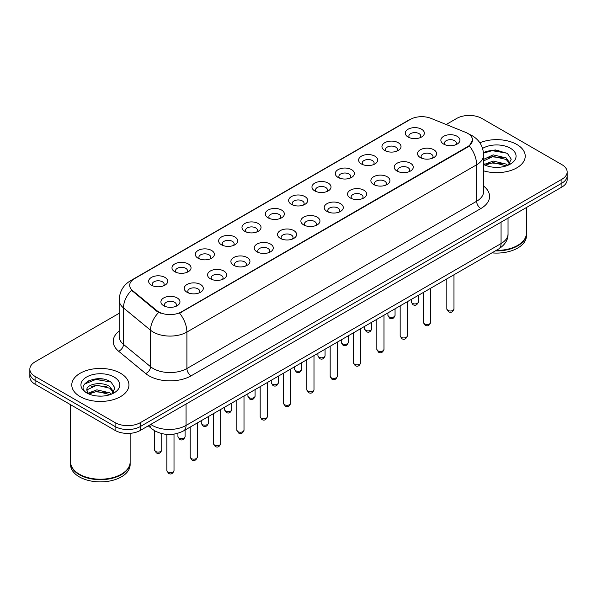 <?xml version="1.0" encoding="UTF-8"?>
<svg xmlns="http://www.w3.org/2000/svg" width="597" height="597" viewBox="0 0 597 597"><rect width="100%" height="100%" fill="white"/><g stroke="black" fill="none" stroke-linecap="round" stroke-linejoin="round"><path stroke-width="0.9" d="M384.744 150.489L384.744 150.489A9.53 5.5 180 0 1 384.744 142.705A9.53 5.5 180 0 1 398.221 142.705A9.53 5.5 180 0 1 398.221 150.489A9.53 5.5 180 0 1 384.744 150.489M396.662 151.213A5.955 3.44 0 0 0 397.438 149.511A5.955 3.44 0 0 0 395.699 147.078A5.955 3.44 0 0 0 389.207 146.34A5.955 3.44 0 0 0 385.528 149.511A5.955 3.44 0 0 0 386.311 151.213M361.416 163.959L361.416 163.959A9.53 5.5 180 0 1 361.416 156.175A9.53 5.5 180 0 1 374.894 156.175A9.53 5.5 180 0 1 374.894 163.959A9.53 5.5 180 0 1 361.416 163.959M373.326 164.682A5.955 3.44 0 0 0 374.11 162.981A5.955 3.44 0 0 0 372.364 160.548A5.955 3.44 0 0 0 365.879 159.809A5.955 3.44 0 0 0 362.2 162.981A5.955 3.44 0 0 0 362.983 164.682M338.089 177.428L338.089 177.428A9.53 5.5 180 0 1 338.089 169.645A9.53 5.5 180 0 1 351.566 169.645A9.53 5.5 180 0 1 351.566 177.428A9.53 5.5 180 0 1 338.089 177.428M349.999 178.152A5.955 3.44 0 0 0 350.782 176.451A5.955 3.44 0 0 0 349.036 174.018A5.955 3.44 0 0 0 342.544 173.279A5.955 3.44 0 0 0 338.872 176.451A5.955 3.44 0 0 0 339.648 178.152M314.753 190.898L314.753 190.898A9.53 5.5 180 0 1 314.753 183.115A9.53 5.5 180 0 1 328.231 183.115A9.53 5.5 180 0 1 328.231 190.898A9.53 5.5 180 0 1 314.753 190.898M326.671 191.622A5.955 3.44 0 0 0 327.447 189.921A5.955 3.44 0 0 0 325.708 187.488A5.955 3.44 0 0 0 319.216 186.749A5.955 3.44 0 0 0 315.537 189.921A5.955 3.44 0 0 0 316.32 191.622M291.426 204.368L291.426 204.368A9.53 5.5 180 0 1 291.426 196.585A9.53 5.5 180 0 1 304.903 196.585A9.53 5.5 180 0 1 304.903 204.368A9.53 5.5 180 0 1 291.426 204.368M303.336 205.092A5.955 3.44 0 0 0 304.119 203.39A5.955 3.44 0 0 0 302.373 200.958A5.955 3.44 0 0 0 295.881 200.219A5.955 3.44 0 0 0 292.209 203.39A5.955 3.44 0 0 0 292.985 205.092M268.098 217.838L268.098 217.838A9.53 5.5 180 0 1 268.098 210.054A9.53 5.5 180 0 1 281.568 210.054A9.53 5.5 180 0 1 281.568 217.838A9.53 5.5 180 0 1 268.098 217.838M280.008 218.562A5.955 3.44 0 0 0 280.791 216.86A5.955 3.44 0 0 0 279.045 214.427A5.955 3.44 0 0 0 272.553 213.689A5.955 3.44 0 0 0 268.874 216.86A5.955 3.44 0 0 0 269.657 218.562M244.763 231.308L244.763 231.308A9.53 5.5 180 0 1 244.763 223.524A9.53 5.5 180 0 1 258.24 223.524A9.53 5.5 180 0 1 258.24 231.308A9.53 5.5 180 0 1 244.763 231.308M256.68 232.032A5.955 3.44 0 0 0 257.456 230.33A5.955 3.44 0 0 0 255.71 227.897A5.955 3.44 0 0 0 249.225 227.158A5.955 3.44 0 0 0 245.546 230.33A5.955 3.44 0 0 0 246.33 232.032M221.435 244.777L221.435 244.777A9.53 5.5 180 0 1 221.435 236.994A9.53 5.5 180 0 1 234.912 236.994A9.53 5.5 180 0 1 234.912 244.777A9.53 5.5 180 0 1 221.435 244.777M233.345 245.501A5.955 3.44 0 0 0 234.128 243.8A5.955 3.44 0 0 0 232.382 241.367A5.955 3.44 0 0 0 225.89 240.628A5.955 3.44 0 0 0 222.218 243.8A5.955 3.44 0 0 0 222.994 245.501M198.1 258.247L198.1 258.247A9.53 5.5 180 0 1 198.1 250.464A9.53 5.5 180 0 1 211.577 250.464A9.53 5.5 180 0 1 211.577 258.247A9.53 5.5 180 0 1 198.1 258.247M210.017 258.971A5.955 3.44 0 0 0 210.793 257.27A5.955 3.44 0 0 0 209.054 254.837A5.955 3.44 0 0 0 202.562 254.098A5.955 3.44 0 0 0 198.883 257.27A5.955 3.44 0 0 0 199.667 258.971M174.772 271.717L174.772 271.717A9.53 5.5 180 0 1 174.772 263.934A9.53 5.5 180 0 1 188.249 263.934A9.53 5.5 180 0 1 188.249 271.717A9.53 5.5 180 0 1 174.772 271.717M186.682 272.441A5.955 3.44 0 0 0 187.465 270.74A5.955 3.44 0 0 0 185.719 268.307A5.955 3.44 0 0 0 179.234 267.568A5.955 3.44 0 0 0 175.555 270.74A5.955 3.44 0 0 0 176.331 272.441M151.444 285.187L151.444 285.187A9.53 5.5 180 0 1 151.444 277.404A9.53 5.5 180 0 1 164.921 277.404A9.53 5.5 180 0 1 164.921 285.187A9.53 5.5 180 0 1 151.444 285.187M163.354 285.911A5.955 3.44 0 0 0 164.138 284.209A5.955 3.44 0 0 0 162.391 281.777A5.955 3.44 0 0 0 155.899 281.038A5.955 3.44 0 0 0 152.22 284.209A5.955 3.44 0 0 0 153.004 285.911M408.079 137.019L408.079 137.019A9.53 5.5 180 0 1 408.079 129.236A9.53 5.5 180 0 1 421.557 129.236A9.53 5.5 180 0 1 421.557 137.019A9.53 5.5 180 0 1 408.079 137.019M419.989 137.743A5.955 3.44 0 0 0 420.773 136.041A5.955 3.44 0 0 0 419.027 133.609A5.955 3.44 0 0 0 412.534 132.87A5.955 3.44 0 0 0 408.863 136.041A5.955 3.44 0 0 0 409.639 137.743M420.333 157.563L420.333 157.563A9.53 5.5 180 0 1 420.333 149.78A9.53 5.5 180 0 1 433.81 149.78A9.53 5.5 180 0 1 433.81 157.563A9.53 5.5 180 0 1 420.333 157.563M432.243 158.287A5.955 3.44 0 0 0 433.026 156.586A5.955 3.44 0 0 0 431.28 154.16A5.955 3.44 0 0 0 424.795 153.414A5.955 3.44 0 0 0 421.116 156.586A5.955 3.44 0 0 0 421.892 158.287M397.005 171.033L397.005 171.033A9.53 5.5 180 0 1 397.005 163.25A9.53 5.5 180 0 1 410.475 163.25A9.53 5.5 180 0 1 410.482 171.033A9.53 5.5 180 0 1 397.005 171.033M408.915 171.757A5.955 3.44 0 0 0 409.699 170.055A5.955 3.44 0 0 0 407.952 167.63A5.955 3.44 0 0 0 401.46 166.884A5.955 3.44 0 0 0 397.781 170.055A5.955 3.44 0 0 0 398.565 171.757M373.67 184.503L373.67 184.503A9.53 5.5 180 0 1 373.67 176.719A9.53 5.5 180 0 1 387.147 176.719A9.53 5.5 180 0 1 387.147 184.503A9.53 5.5 180 0 1 373.67 184.503M385.587 185.227A5.955 3.44 0 0 0 386.363 183.525A5.955 3.44 0 0 0 384.625 181.1A5.955 3.44 0 0 0 378.132 180.354A5.955 3.44 0 0 0 374.453 183.525A5.955 3.44 0 0 0 375.237 185.227M350.342 197.973L350.342 197.973A9.53 5.5 180 0 1 350.342 190.189A9.53 5.5 180 0 1 363.819 190.189A9.53 5.5 180 0 1 363.819 197.973A9.53 5.5 180 0 1 350.342 197.973M362.252 198.697A5.955 3.44 0 0 0 363.036 196.995A5.955 3.44 0 0 0 361.289 194.57A5.955 3.44 0 0 0 354.797 193.824A5.955 3.44 0 0 0 351.126 196.995A5.955 3.44 0 0 0 351.902 198.697M327.014 211.442A9.53 5.5 180 0 1 327.007 211.442A9.53 5.5 180 0 1 327.014 203.659A9.53 5.5 180 0 1 340.484 203.659A9.53 5.5 180 0 1 340.484 211.442A9.53 5.5 180 0 1 327.014 211.442M338.924 212.166A5.955 3.44 0 0 0 339.708 210.465A5.955 3.44 0 0 0 337.962 208.04A5.955 3.44 0 0 0 331.469 207.293A5.955 3.44 0 0 0 327.79 210.465A5.955 3.44 0 0 0 328.574 212.166M303.679 224.912L303.679 224.912A9.53 5.5 180 0 1 303.679 217.129A9.53 5.5 180 0 1 317.156 217.129A9.53 5.5 180 0 1 317.156 224.912A9.53 5.5 180 0 1 303.679 224.912M315.597 225.636A5.955 3.44 0 0 0 316.373 223.935A5.955 3.44 0 0 0 314.626 221.509A5.955 3.44 0 0 0 308.142 220.763A5.955 3.44 0 0 0 304.463 223.935A5.955 3.44 0 0 0 305.246 225.636M280.351 238.382L280.351 238.382A9.53 5.5 180 0 1 280.351 230.599A9.53 5.5 180 0 1 293.828 230.599A9.53 5.5 180 0 1 293.828 238.382A9.53 5.5 180 0 1 280.351 238.382M292.261 239.106A5.955 3.44 0 0 0 293.045 237.405A5.955 3.44 0 0 0 291.299 234.979A5.955 3.44 0 0 0 284.806 234.233A5.955 3.44 0 0 0 281.135 237.405A5.955 3.44 0 0 0 281.911 239.106M257.016 251.852L257.016 251.852A9.53 5.5 180 0 1 257.016 244.069A9.53 5.5 180 0 1 270.493 244.069A9.53 5.5 180 0 1 270.493 251.852A9.53 5.5 180 0 1 257.016 251.852M268.934 252.576A5.955 3.44 0 0 0 269.71 250.874A5.955 3.44 0 0 0 267.971 248.449A5.955 3.44 0 0 0 261.479 247.703A5.955 3.44 0 0 0 257.8 250.874A5.955 3.44 0 0 0 258.583 252.576M233.688 265.322L233.688 265.322A9.53 5.5 180 0 1 233.688 257.538A9.53 5.5 180 0 1 247.165 257.538A9.53 5.5 180 0 1 247.165 265.322A9.53 5.5 180 0 1 233.688 265.322M245.598 266.046A5.955 3.44 0 0 0 246.382 264.344A5.955 3.44 0 0 0 244.636 261.919A5.955 3.44 0 0 0 238.143 261.173A5.955 3.44 0 0 0 234.472 264.344A5.955 3.44 0 0 0 235.248 266.046M210.36 278.792L210.36 278.792A9.53 5.5 180 0 1 210.36 271.008A9.53 5.5 180 0 1 223.83 271.008A9.53 5.5 180 0 1 223.83 278.792A9.53 5.5 180 0 1 210.36 278.792M222.271 279.515A5.955 3.44 0 0 0 223.054 277.814A5.955 3.44 0 0 0 221.308 275.389A5.955 3.44 0 0 0 214.816 274.642A5.955 3.44 0 0 0 211.137 277.814A5.955 3.44 0 0 0 211.92 279.515M187.025 292.261L187.025 292.261A9.53 5.5 180 0 1 187.025 284.478A9.53 5.5 180 0 1 200.502 284.478A9.53 5.5 180 0 1 200.502 292.261A9.53 5.5 180 0 1 187.025 292.261M198.943 292.985A5.955 3.44 0 0 0 199.719 291.284A5.955 3.44 0 0 0 197.973 288.858A5.955 3.44 0 0 0 191.488 288.112A5.955 3.44 0 0 0 187.809 291.284A5.955 3.44 0 0 0 188.592 292.985M163.697 305.731L163.697 305.731A9.53 5.5 180 0 1 163.697 297.948A9.53 5.5 180 0 1 177.175 297.948A9.53 5.5 180 0 1 177.175 305.731A9.53 5.5 180 0 1 163.697 305.731M175.608 306.455A5.955 3.44 0 0 0 176.391 304.754A5.955 3.44 0 0 0 174.645 302.328A5.955 3.44 0 0 0 168.153 301.582A5.955 3.44 0 0 0 164.481 304.754A5.955 3.44 0 0 0 165.257 306.455M443.661 144.093L443.661 144.093A9.53 5.5 180 0 1 443.661 136.31A9.53 5.5 180 0 1 457.138 136.31A9.53 5.5 180 0 1 457.138 144.093A9.53 5.5 180 0 1 443.661 144.093M455.578 144.817A5.955 3.44 0 0 0 456.354 143.116A5.955 3.44 0 0 0 454.615 140.691A5.955 3.44 0 0 0 448.123 139.944A5.955 3.44 0 0 0 444.444 143.116A5.955 3.44 0 0 0 445.228 144.817M465.645 132.377A16.082 9.283 180 0 1 467.794 133.415A16.082 9.283 180 0 1 472.503 139.982A16.082 9.283 180 0 1 467.794 146.549L181.428 311.88A16.082 9.283 180 0 1 156.884 310.641L132.601 290.62A16.082 9.283 180 0 1 129.691 285.291A16.082 9.283 180 0 1 134.407 278.732L410.378 119.4A16.082 9.283 180 0 1 430.967 118.355L465.645 132.377M516.853 144.481A28.589 16.507 0 0 0 479.861 142.787A28.589 16.507 0 0 1 516.853 144.481A28.589 16.507 0 0 1 525.226 156.153A28.589 16.507 0 0 0 516.853 144.481M120.572 373.274A28.589 16.507 0 0 0 89.416 369.692A28.589 16.507 0 0 0 71.774 384.946A28.589 16.507 0 0 0 80.147 396.617A28.589 16.507 0 0 0 111.296 400.191A28.589 16.507 0 0 0 128.945 384.946A28.589 16.507 0 0 0 120.572 373.274A28.589 16.507 0 0 0 89.416 369.692A28.589 16.507 0 0 0 71.774 384.946A28.589 16.507 0 0 0 80.147 396.617A28.589 16.507 0 0 0 111.296 400.191A28.589 16.507 0 0 0 128.945 384.946A28.589 16.507 0 0 0 120.572 373.274M472.503 139.982L469.354 145.892L467.794 147.026L179.615 313.171A20.843 12.037 60 0 1 186.898 332.059A23.82 13.753 180 0 1 153.213 332.059A23.82 13.753 180 0 1 150.541 330.223L123.482 307.918A23.82 13.753 180 0 1 119.176 300.03L119.176 336.499A23.82 13.753 0 0 0 123.482 344.387L150.541 366.692A23.82 13.753 0 0 0 153.213 368.536A23.82 13.753 0 0 0 186.898 368.536L476.637 201.256A23.82 13.753 0 0 0 483.615 191.525L483.615 155.056A23.82 13.753 180 0 1 476.637 164.779A20.843 12.037 -120 0 0 469.354 145.892M119.176 313.298L35.081 361.849A17.865 10.313 0 0 0 29.85 369.14L29.85 376.923A17.865 10.313 0 0 0 35.081 384.214L115.094 430.407L115.094 426.519A17.865 10.313 0 0 0 140.362 426.519L561.919 183.137A17.865 10.313 0 0 0 567.15 175.846A17.865 10.313 0 0 1 561.919 183.137L140.362 426.519A17.865 10.313 0 0 1 115.094 426.519L35.081 380.326L115.094 426.519L115.094 422.631A17.865 10.313 0 0 0 140.362 422.631L561.919 179.249A17.865 10.313 0 0 0 567.15 171.958A17.865 10.313 0 0 0 561.919 164.66L481.906 118.467A17.865 10.313 0 0 0 456.638 118.467L446.175 124.504M29.85 373.028A17.865 10.313 0 0 0 35.081 380.326A17.865 10.313 0 0 1 29.85 373.028M160.496 313.171L156.884 311.343L131.519 290.232A20.843 13.94 129.5 0 0 123.482 307.918L123.482 344.387A5.955 3.985 -50.5 0 1 118.609 351.223A29.775 17.194 180 0 1 119.176 331.044M483.615 170.846A28.589 16.507 0 0 0 525.226 156.153A28.589 16.507 0 0 1 483.615 170.846M29.85 369.14A17.865 10.313 0 0 0 35.081 376.431L115.094 422.631M102.744 379.043A23.82 13.753 0 0 0 88.796 380.699M499.025 150.25A23.82 13.753 0 0 0 485.077 151.907M115.094 430.407A17.865 10.313 0 0 0 140.362 430.407L561.919 187.033A17.865 10.313 0 0 0 567.15 179.734L567.15 171.958M496.167 250.419A29.775 17.194 0 0 0 517.696 245.382A29.775 17.194 0 0 0 526.42 233.226L526.42 207.525M496.04 250.486A29.484 17.022 0 0 0 517.487 245.509A29.484 17.022 0 0 0 517.592 245.442M495.346 250.889A29.775 17.194 0 0 0 526.42 233.711A29.775 17.194 0 0 0 526.42 233.472M491.906 252.874A29.775 17.194 0 0 0 526.42 235.905L526.42 233.711M493.391 167.205L497.928 167.339M484.488 164.354L493.159 161.048L506.159 164.085L507.734 165.354M485.286 165.19L493.159 162.593L506.443 165.832M483.615 162.981A13.462 7.776 0 0 0 485.406 165.294M483.615 159.377L493.159 154.869L506.159 157.914L510.032 163.257M483.615 160.921L493.159 156.414L506.159 159.459L509.726 163.66M483.615 164.466A19.417 11.209 0 0 0 510.375 164.078A19.417 11.209 0 0 0 510.375 148.22A19.417 11.209 0 0 0 482.585 148.414M508.196 165.16L511.241 159.19L507.39 153.392L495.286 149.922L483.495 152.765M484.622 164.959L483.615 163.884M483.533 153.13L492.1 150.66L507.129 153.213M487.816 157.608L492.1 156.832L502.831 157.757M487.816 163.787L492.1 163.011L502.831 163.929M121.31 474.234A29.484 17.022 0 0 1 121.206 474.294A29.484 17.022 0 0 1 79.513 474.294L79.304 474.175A29.775 17.194 0 0 0 121.415 474.175A29.775 17.194 0 0 0 130.139 462.018L130.139 433.34M70.58 462.265A29.775 17.194 0 0 0 70.58 462.503A29.775 17.194 0 0 0 79.304 474.66A29.775 17.194 0 0 0 111.751 478.391A29.775 17.194 0 0 0 130.139 462.503A29.775 17.194 0 0 0 130.131 462.265M70.58 462.503L70.58 464.697A29.775 17.194 0 0 0 79.304 476.854A29.775 17.194 0 0 0 111.751 480.578A29.775 17.194 0 0 0 130.139 464.697L130.139 462.503M97.11 395.998L101.647 396.132M88.199 393.147L96.871 389.841L109.878 392.878L111.452 394.147M88.998 393.983L96.871 391.386L110.161 394.624M88.341 393.751L86.946 390.49A13.462 7.776 0 0 0 89.117 394.087M113.743 392.05L109.878 386.707C101.796 380.677 85.17 384.401 86.946 390.49L86.893 389.893M86.983 390.677L87.356 389.677L96.871 385.207L109.878 388.251L113.437 392.453M111.915 393.953L114.952 387.983L111.109 382.184C97.483 372.386 73.267 385.296 87.252 393.207L87.946 393.632M114.087 377.013A19.417 11.209 0 0 0 86.625 377.013A19.417 11.209 0 0 0 86.625 392.871A19.417 11.209 0 0 0 114.087 392.871A19.417 11.209 0 0 0 114.087 377.013M70.58 404.706L70.58 462.018A29.775 17.194 0 0 0 79.304 474.175L79.513 474.294M84.408 384.132L95.811 379.453L110.841 382.005M91.535 386.401L95.811 385.625L106.542 386.55M91.535 392.58L95.811 391.804L106.542 392.722M181.428 311.88L181.428 312.358M156.884 310.641L156.884 311.343M132.601 290.62L132.601 291.321M467.794 146.549L467.794 147.026M191.115 375.826A5.955 3.44 60 0 1 186.898 368.536L186.898 332.059L476.637 164.779L476.637 201.256A5.955 3.44 60 0 0 480.846 208.547L191.115 375.826A29.775 17.194 180 0 1 148.996 375.826A29.775 17.194 180 0 1 145.661 373.528L118.609 351.223M483.615 155.056C483.212 146.489 479.451 140.071 472.324 135.788L469.317 134.325A20.843 9.761 112 0 0 469.033 134.221M132.631 279.948A20.843 12.037 -120 0 0 130.474 280.762C123.348 285.038 119.579 291.463 119.176 300.03M130.474 280.762L408.624 120.169A20.843 12.037 60 0 1 410.206 119.497M158.66 312.447A20.843 13.94 129.5 0 0 150.541 330.223L150.541 366.692A5.955 3.985 -50.5 0 1 145.661 373.528M483.615 186.077A29.775 17.194 180 0 1 480.846 208.547M140.362 422.631L140.362 430.407M561.919 179.249L561.919 187.033M35.081 376.431L35.081 384.214M150.765 424.407A23.82 13.753 0 0 0 152.369 425.43A23.82 13.753 0 0 0 186.055 425.43L501.062 243.561A23.82 13.753 0 0 0 508.04 233.837C508.219 239.748 505.069 244.807 498.599 249.016L183.592 430.877A11.91 6.88 60 0 0 186.055 425.43L186.055 404.027M501.062 222.166L501.062 243.561A11.91 6.88 60 0 1 498.599 249.016M149.802 424.96A11.91 7.97 129.5 0 0 151.877 428.833L148.257 425.855M453.974 308.94C452.795 312.156 450.974 313.097 448.489 311.761L446.825 308.94A3.575 2.06 0 0 0 447.877 310.403A3.575 2.06 0 0 0 451.772 310.85A3.575 2.06 0 0 0 453.974 308.94L453.974 274.777M412.288 303.321A3.575 2.06 0 0 0 416.184 303.769A3.575 2.06 0 0 0 418.393 301.866C417.213 305.082 415.385 306.022 412.908 304.686L411.243 301.866A3.575 2.06 0 0 0 412.288 303.321M430.646 322.41C429.467 325.626 427.639 326.566 425.161 325.231L423.497 322.41A3.575 2.06 0 0 0 424.542 323.873A3.575 2.06 0 0 0 428.437 324.32A3.575 2.06 0 0 0 430.646 322.41L430.646 288.247M407.311 335.88C406.139 339.096 404.311 340.036 401.833 338.7L400.169 335.88A3.575 2.06 0 0 0 401.214 337.342A3.575 2.06 0 0 0 405.109 337.783A3.575 2.06 0 0 0 407.311 335.88L407.311 301.716M383.983 349.349C382.804 352.566 380.976 353.506 378.498 352.17L376.834 349.349A3.575 2.06 0 0 0 377.886 350.812A3.575 2.06 0 0 0 381.774 351.252A3.575 2.06 0 0 0 383.983 349.349L383.983 315.186M360.655 362.819C359.476 366.036 357.648 366.976 355.17 365.64L353.506 362.819A3.575 2.06 0 0 0 354.551 364.282A3.575 2.06 0 0 0 358.446 364.722A3.575 2.06 0 0 0 360.655 362.819L360.655 328.656M388.96 316.791A3.575 2.06 0 0 0 392.856 317.238A3.575 2.06 0 0 0 395.057 315.335C393.886 318.552 392.057 319.492 389.572 318.156L387.916 315.335A3.575 2.06 0 0 0 388.96 316.791M365.625 330.26A3.575 2.06 0 0 0 369.521 330.708A3.575 2.06 0 0 0 371.73 328.805C370.55 332.022 368.722 332.962 366.245 331.626L364.58 328.805A3.575 2.06 0 0 0 365.625 330.26M342.297 343.73A3.575 2.06 0 0 0 346.193 344.178A3.575 2.06 0 0 0 348.394 342.275C347.223 345.491 345.394 346.432 342.917 345.096L341.253 342.275A3.575 2.06 0 0 0 342.297 343.73M337.32 376.289C336.148 379.505 334.32 380.446 331.835 379.11L330.178 376.289A3.575 2.06 0 0 0 331.223 377.752A3.575 2.06 0 0 0 335.118 378.192A3.575 2.06 0 0 0 337.32 376.289L337.32 342.126M313.992 389.759C312.813 392.975 310.985 393.916 308.507 392.58L306.843 389.759A3.575 2.06 0 0 0 307.888 391.222A3.575 2.06 0 0 0 311.783 391.662A3.575 2.06 0 0 0 313.992 389.759L313.992 355.596M290.664 403.229C289.485 406.445 287.657 407.385 285.179 406.05L283.515 403.229A3.575 2.06 0 0 0 284.56 404.691A3.575 2.06 0 0 0 288.455 405.132A3.575 2.06 0 0 0 290.664 403.229L290.664 369.065M318.97 357.2A3.575 2.06 0 0 0 322.858 357.648A3.575 2.06 0 0 0 325.067 355.745C323.887 358.961 322.059 359.901 319.582 358.566L317.917 355.745A3.575 2.06 0 0 0 318.97 357.2M295.634 370.67A3.575 2.06 0 0 0 299.53 371.118A3.575 2.06 0 0 0 301.739 369.215C300.56 372.431 298.731 373.371 296.254 372.035L294.59 369.215A3.575 2.06 0 0 0 295.634 370.67M272.307 384.14A3.575 2.06 0 0 0 276.202 384.587A3.575 2.06 0 0 0 278.403 382.684C277.232 385.901 275.404 386.841 272.926 385.505L271.262 382.684A3.575 2.06 0 0 0 272.307 384.14M267.329 416.699C266.15 419.915 264.329 420.855 261.844 419.519L260.18 416.699A3.575 2.06 0 0 0 261.232 418.161A3.575 2.06 0 0 0 265.128 418.601A3.575 2.06 0 0 0 267.329 416.699L267.329 382.535M244.001 430.168C242.822 433.385 240.994 434.325 238.516 432.989L236.852 430.168A3.575 2.06 0 0 0 237.897 431.631A3.575 2.06 0 0 0 241.792 432.071A3.575 2.06 0 0 0 244.001 430.168L244.001 396.005M220.666 443.638C219.495 446.854 217.666 447.795 215.189 446.459L213.525 443.638A3.575 2.06 0 0 0 214.569 445.101A3.575 2.06 0 0 0 218.465 445.541A3.575 2.06 0 0 0 220.666 443.638L220.666 409.475M197.338 457.108C196.159 460.324 194.331 461.265 191.853 459.929L190.189 457.108A3.575 2.06 0 0 0 191.241 458.571A3.575 2.06 0 0 0 195.129 459.011A3.575 2.06 0 0 0 197.338 457.108L197.338 422.945M174.011 470.578C172.831 473.794 171.003 474.734 168.526 473.399L166.861 470.578A3.575 2.06 0 0 0 167.906 472.04A3.575 2.06 0 0 0 171.802 472.481A3.575 2.06 0 0 0 174.011 470.578L174.011 434.131M248.971 397.609A3.575 2.06 0 0 0 252.867 398.057A3.575 2.06 0 0 0 255.076 396.154C253.897 399.371 252.068 400.311 249.591 398.975L247.927 396.154A3.575 2.06 0 0 0 248.971 397.609M225.644 411.079A3.575 2.06 0 0 0 229.539 411.527A3.575 2.06 0 0 0 231.748 409.624C230.569 412.84 228.741 413.781 226.263 412.445L224.599 409.624A3.575 2.06 0 0 0 225.644 411.079M202.316 424.549A3.575 2.06 0 0 0 206.211 424.997A3.575 2.06 0 0 0 208.413 423.094C207.241 426.31 205.413 427.251 202.928 425.915L201.264 423.094A3.575 2.06 0 0 0 202.316 424.549M178.981 438.019A3.575 2.06 0 0 0 182.876 438.467A3.575 2.06 0 0 0 185.085 436.564C183.906 439.78 182.078 440.72 179.6 439.385L177.936 436.564A3.575 2.06 0 0 0 178.981 438.019M155.653 451.489A3.575 2.06 0 0 0 159.548 451.936A3.575 2.06 0 0 0 161.75 450.034C160.578 453.25 158.75 454.19 156.272 452.854L154.608 450.034A3.575 2.06 0 0 0 155.653 451.489M408.624 120.169L412.445 118.393M183.592 430.877C174.003 435.698 164.421 435.698 154.832 430.877L151.877 428.833M508.04 233.837L508.04 218.136M446.825 308.94L446.825 278.903M418.393 301.866L418.393 295.321M411.243 301.866L411.243 299.448M423.497 322.41L423.497 292.373M400.169 335.88L400.169 305.843M376.834 349.349L376.834 319.313M353.506 362.819L353.506 332.783M395.057 315.335L395.057 308.791M387.916 315.335L387.916 312.918M371.73 328.805L371.73 322.261M364.58 328.805L364.58 326.387M348.394 342.275L348.394 335.73M341.253 342.275L341.253 339.857M330.178 376.289L330.178 346.253M306.843 389.759L306.843 359.722M283.515 403.229L283.515 373.192M325.067 355.745L325.067 349.2M317.917 355.745L317.917 353.327M301.739 369.215L301.739 362.67M294.59 369.215L294.59 366.797M278.403 382.684L278.403 376.14M271.262 382.684L271.262 380.267M260.18 416.699L260.18 386.662M236.852 430.168L236.852 400.132M213.525 443.638L213.525 413.602M190.189 457.108L190.189 427.071M166.861 470.578L166.861 434.407M255.076 396.154L255.076 389.61M247.927 396.154L247.927 393.736M231.748 409.624L231.748 403.079M224.599 409.624L224.599 407.206M208.413 423.094L208.413 416.549M201.264 423.094L201.264 420.676M185.085 436.564L185.085 430.019M177.936 436.564L177.936 433.273M161.75 450.034L161.75 433.609M154.608 450.034L154.608 430.743"/></g></svg>
